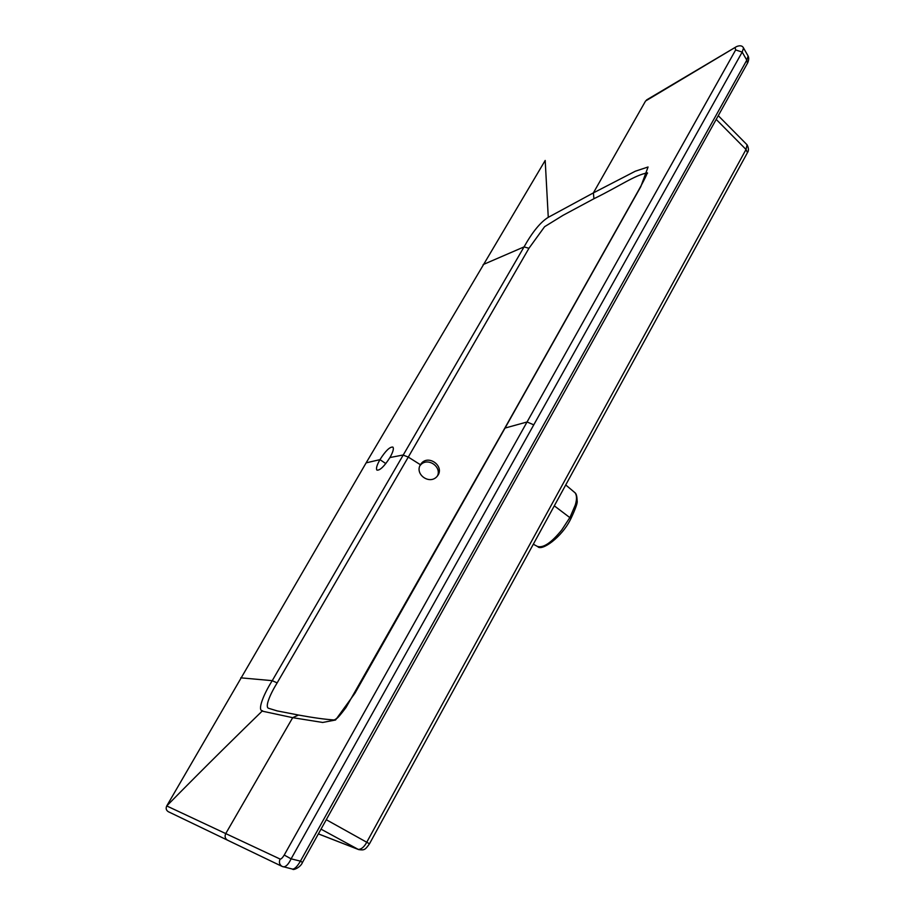 <?xml version="1.0" encoding="UTF-8"?>
<svg xmlns="http://www.w3.org/2000/svg" width="915" height="915" viewBox="0 0 915 915"><rect width="100%" height="100%" fill="white"/><g stroke="black" fill="none" stroke-linecap="round" stroke-linejoin="round"><path stroke-width="1.37" d="M533.331 544.208L537.368 546.415C543.201 548.279 551.322 542.812 561.741 529.991L570.022 517.318L575.26 505.091C576.999 499.35 576.908 495.232 574.997 492.739C576.324 493.688 577.033 496.456 577.148 501.054C577.697 502.655 575.649 508.466 570.983 518.473L554.307 505.846M292.297 869.01L292.606 869.101C294.756 869.021 297.352 866.368 300.429 861.141L291.107 858.842L284.233 855.056L735.66 49.936L742.179 52.086L746.8 60.15L748.093 56.067C749.03 57.714 748.893 59.967 747.704 62.815L302.488 862.433L300.429 861.141L746.8 60.15L747.475 63.227M743.54 47.992L742.179 52.086L533.765 424.846L527.063 421.987L504.806 428.129L345.996 707.524C335.519 721.432 336.96 717.657 335.336 719.43L333.986 719.968C325.008 719.373 313.182 717.726 298.496 715.038L292.686 717.669L322.686 722.461L335.553 720.002L354.928 693.25L505.263 427.682L640.797 186.66L648.06 166.988L635.307 171.219L593.377 192.905L645.567 101.005L736.586 46.574C740.212 45.121 742.591 45.716 743.735 48.346L748.127 56.044M735.66 49.936L735.18 47.9M533.765 424.846L291.107 858.842C288.568 864.183 285.995 866.86 283.387 866.86L282.094 866.413C279.418 864.686 278.755 862.227 280.104 859.059C281.088 859.231 282.472 857.893 284.233 855.056M419.859 465.827L420.603 464.934C427.534 456.94 442.002 466.65 437.427 476.04M420.408 464.717L421.643 463.059C428.78 454.892 443.775 465.598 438.182 474.931L436.718 476.818C429.204 484.801 414.541 474.199 420.408 464.717L408.284 457.088L528.939 248.297L544.597 226.703L563.08 215.3L593.938 198.727L593.377 192.905L548.268 217.335L545.191 160.457L366.137 462.853L166.759 805.909C207.145 764.791 243.173 729.53 262.136 711.127L292.686 717.669L225.742 833.588L280.104 859.059M647.363 172.878C634.781 175.142 619.89 186.008 593.938 198.727M369.5 843.79L326.278 819.703M747.212 153.079L369.523 843.733C365.051 850.161 364.147 850.298 358.703 849.612L358.234 849.394C361.402 849.394 364.284 846.913 366.904 841.96L746.022 149.488L747.075 144.799L718.264 115.679M746.812 144.536L747.075 144.799C748.745 148.116 748.87 150.735 747.452 152.656L746.022 149.488L716.193 119.396M262.536 710.738C257.115 710.932 263.28 694.691 272.247 680.668L524.055 246.89C532.461 231.918 540.536 222.071 548.268 217.335M168.371 811.731L168.291 811.697C166.164 810.324 165.638 808.403 166.736 805.943L225.742 833.588C224.507 836.413 225.101 838.609 227.515 840.176L227.595 840.21M646.505 99.975L736.152 46.825M298.027 714.947L277.154 710.898L268.861 708.37C264.401 707.604 270.131 694.176 277.142 682.887L408.284 457.088L402.955 455.029L389.95 457.534C384.277 466.364 379.942 470.562 376.946 470.116C375.825 468.686 376.831 465.197 379.954 459.639C385.558 450.843 389.87 446.657 392.89 447.092C394.022 448.51 393.038 451.987 389.95 457.534M528.939 248.297L524.055 246.89L483.154 264.572M240.771 677.832L272.167 680.657L277.142 682.887M570.926 518.576L570.983 518.473C561.81 537.711 541.36 551.448 537.757 546.632M318.386 833.862L358.234 849.394L321.016 829.15M366.137 462.853L379.954 459.639L385.81 463.573M565.733 484.95L574.997 492.739M292.606 869.113L282.094 866.413L168.291 811.697M421.643 463.059L420.603 464.934M504.954 427.865L637.846 191.578C647.065 175.131 647.465 172.272 647.408 172.844L647.557 173.175M292.594 869.101C292.914 870.634 300.532 867.512 302.488 862.433M358.703 849.612L318.374 833.897"/></g></svg>

